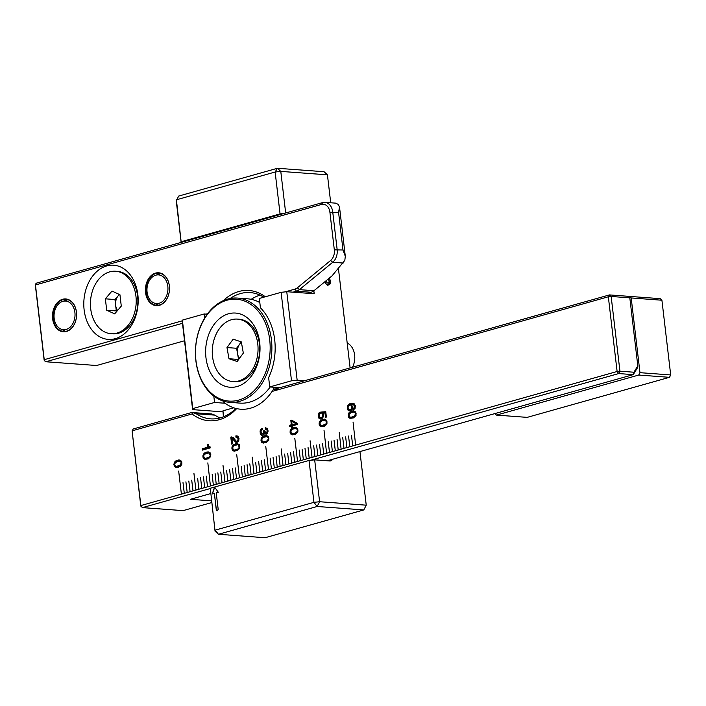 <?xml version="1.0" encoding="UTF-8"?>
<svg xmlns="http://www.w3.org/2000/svg" width="706" height="706" viewBox="0 0 706 706"><rect width="100%" height="100%" fill="white"/><g stroke="black" fill="none" stroke-linecap="round" stroke-linejoin="round"><path stroke-width="1.06" d="M325.06 281.597A4.024 2.656 74.3 0 0 328.14 285.021A4.024 2.656 74.3 0 0 328.767 284.959A4.024 2.656 74.3 0 0 330.452 282.224A4.024 2.656 74.3 0 0 329.12 278.252M279.885 387.691L269.727 386.941L291.507 380.808L281.112 292.328L286.76 291.71L314.196 293.74L313.852 290.801M269.727 386.941L268.633 377.595A52.279 38.133 -85.8 0 0 260.435 307.798L259.331 298.453L281.112 292.328M181.327 241.681L280.061 213.892L275.137 172.008L176.403 199.798L181.213 242.396M181.133 242.414L176.244 200.822L178.689 196.065L277.423 168.275L324.063 171.726L327.434 174.841L280.785 171.39L285.674 212.991M215.048 531.159L210.291 488.252L215.048 531.159L218.419 534.274L265.059 537.725L363.793 509.935L317.153 506.484L218.419 534.274L215.215 530.135L313.949 502.345L309.025 460.462L314.673 459.844L329.764 460.965A6.036 3.989 -105.7 0 0 330.708 460.877A6.036 3.989 -105.7 0 0 332.57 459.279M216.292 509.988L217.095 510.844L218.189 509.397L216.23 492.876L218.339 492.285L214.58 487.105L212.25 493.997L214.368 493.397L216.292 509.988L217.157 510.844M210.291 488.252L309.025 460.462M223.378 416.84L222.955 410.83L223.652 416.725M222.955 410.83L233.73 407.803M304.568 380.746L297.155 380.19L291.507 380.808M225.108 403.25L214.553 402.473L192.773 408.597L192.614 409.621L182.219 321.133L182.377 320.118L204.158 313.985L204.643 318.115M222.796 411.854L192.614 409.621M182.377 320.118L192.773 408.597M213.803 396.075L214.553 402.473M207.237 314.214L204.158 313.985M284.015 213.459L280.061 213.892M286.76 291.71L297.155 380.19M314.673 459.844L319.597 501.728L366.237 505.178L359.945 451.575M350.114 367.923L338.43 268.492M330.717 202.781L327.434 174.841M313.949 502.345L317.153 506.484L319.597 501.728L313.949 502.345M363.793 509.935L366.237 505.178L363.793 509.935M280.785 171.39L277.423 168.275L275.137 172.008L280.785 171.39M214.368 493.397L216.424 510.006M214.677 487.237L212.409 493.953M269.71 339.78A51.079 37.259 -85.8 0 0 226.961 300.218A51.079 37.259 -85.8 0 0 195.95 360.537A51.079 37.259 -85.8 0 0 238.699 400.099A51.079 37.259 -85.8 0 0 269.71 339.78M195.897 360.845A52.279 38.133 94.2 0 1 237.507 298.082A52.279 38.133 94.2 0 1 271.404 339.595A52.279 38.133 94.2 0 1 229.794 402.358A52.279 38.133 94.2 0 1 195.897 360.845M205.967 357.721A37.197 27.137 -85.8 0 0 237.101 386.535A37.197 27.137 -85.8 0 0 259.693 342.595A37.197 27.137 -85.8 0 0 228.559 313.782A37.197 27.137 -85.8 0 0 205.967 357.721M259.817 302.574A52.279 38.133 -85.8 0 0 247.665 298.832L237.507 298.082M229.794 402.358L239.943 403.108A52.279 38.133 -85.8 0 0 270.213 386.976M222.814 400.937A12.064 8.799 -85.8 0 0 224.755 402.985A52.279 38.133 -85.8 0 0 240.658 409.206A52.279 38.133 -85.8 0 0 250.524 408.192A52.279 38.133 -85.8 0 0 273.46 389.28A12.064 8.799 -85.8 0 0 274.457 387.285M53.188 318.671A16.088 11.737 -85.8 0 0 63.619 331.441A16.088 11.737 -85.8 0 0 66.646 331.132A16.088 11.737 -85.8 0 0 76.416 312.131A16.088 11.737 -85.8 0 0 65.993 299.353A16.088 11.737 -85.8 0 0 62.958 299.671A16.088 11.737 -85.8 0 0 53.188 318.671M66.426 331.502A16.485 12.028 94.2 0 1 52.623 318.733A16.485 12.028 94.2 0 1 62.631 299.256A16.485 12.028 94.2 0 1 76.433 312.026A16.485 12.028 94.2 0 1 66.426 331.502M145.551 292.575A16.485 12.028 94.2 0 1 155.558 273.098A16.485 12.028 94.2 0 1 169.361 285.868A16.485 12.028 94.2 0 1 159.344 305.345A16.485 12.028 94.2 0 1 145.551 292.575M169.343 285.974A16.088 11.737 -85.8 0 0 158.912 273.196A16.088 11.737 -85.8 0 0 146.116 292.513A16.088 11.737 -85.8 0 0 156.538 305.283A16.088 11.737 -85.8 0 0 169.343 285.974M106.721 265.924A37.197 27.137 -85.8 0 0 84.129 309.863A37.197 27.137 -85.8 0 0 115.263 338.677A37.197 27.137 -85.8 0 0 137.855 294.737A37.197 27.137 -85.8 0 0 106.721 265.924M260.073 295.161A52.279 38.133 -85.8 0 0 251.177 299.318M182.475 323.295L45.837 361.754L96.598 365.514L184.522 340.76M45.837 361.754L44.151 360.201L35.379 285.48L35.3 284.236L36.597 283.106L322.633 202.587A12.064 8.799 94.2 0 1 324.91 202.348A12.064 8.799 94.2 0 1 332.729 211.932L337.15 249.562A12.064 8.799 94.2 0 1 332.72 262.27L299.423 289.636A12.064 8.799 94.2 0 1 296.529 291.19L293.025 292.169M285.074 291.896L294.923 289.116A10.052 7.334 -85.8 0 0 297.341 287.827L330.637 260.461A10.052 7.334 -85.8 0 0 334.326 249.871L342.992 249.995L345.313 256.331L344.819 260.373L332.041 275.861L313.967 290.713A12.064 8.799 94.2 0 1 311.072 292.266L307.569 293.246M324.91 202.348L335.553 203.134L338.245 204.396L339.524 207.079L338.571 212.365L329.905 212.241A10.052 7.334 -85.8 0 0 321.495 204.449L35.459 284.968L44.231 359.689L182.263 320.833M206.081 314.126L207.626 313.693M223.211 300.721A54.291 39.598 94.2 0 1 263.859 295.77A10.052 7.334 -85.8 0 0 265.818 296.635M334.326 249.871L329.905 212.241M263.797 297.2A52.279 38.133 -85.8 0 0 250.189 292.584A52.279 38.133 -85.8 0 0 230.165 298.506M44.31 360.925L44.231 359.689M35.3 284.236L35.459 284.968M527.188 417.37L669.482 377.322L638.745 375.045L496.45 415.102L527.188 417.37M629.505 296.396L660.242 298.664L661.919 300.226L631.19 297.95L629.505 296.396L628.543 296.67M638.745 375.045L639.971 372.671L670.7 374.948L661.919 300.226M670.7 374.948L669.482 377.322M639.971 372.671L631.19 297.95M494.835 413.601L496.45 415.102M196.224 413.751L214.88 415.137L211.844 413.981L192.641 412.56L196.224 413.751A52.279 38.133 -85.8 0 0 210.556 418.852A52.279 38.133 -85.8 0 0 235.928 408.439M214.88 415.137A52.279 38.133 -85.8 0 0 220.007 417.952M272.084 391.433L608.334 296.776L617.115 371.497L140.865 505.558L132.093 430.836L192.076 413.954A54.291 39.598 -85.8 0 0 236.669 408.615M178.671 471.087L181.389 493.988M185.916 481.836L187.178 492.364M188.82 481.015L190.082 491.544M191.723 480.195L192.994 490.723M193.938 473.461L195.897 489.902M183.004 482.648L184.275 493.176M200.592 477.706L201.713 488.27M203.496 476.894L204.616 487.449M206.258 476.109L207.52 486.637M207.838 462.889L210.406 485.825M197.689 478.527L198.801 489.09M215.101 473.629L216.221 484.184M217.863 472.835L219.125 483.363M220.766 472.023L222.037 482.551M222.981 465.28L224.94 481.73M212.197 474.441L213.318 485.004M236.731 454.743L239.449 477.644M226.582 470.381L227.844 480.91M229.635 469.534L230.756 480.098M232.539 468.713L233.66 479.277M235.283 467.937L236.545 478.465M249.809 463.842L251.08 474.37M252.166 457.073L253.983 473.558M241.24 466.269L242.361 476.824M244.144 465.448L245.264 476.012M247.056 464.627L248.168 475.191M264.326 459.765L265.588 470.293M265.774 446.571L268.492 469.472M255.625 462.209L256.887 472.738M258.652 461.362L259.773 471.926M261.414 460.577L262.676 471.105M276.099 456.455L277.211 467.019M279.002 455.635L280.123 466.198M281.209 448.901L283.027 465.378M270.133 458.123L271.404 468.652M273.045 457.303L274.307 467.831M290.607 452.37L291.719 462.933M293.511 451.558L294.631 462.112M294.817 438.4L297.535 461.292M299.176 449.951L300.447 460.48M284.65 454.037L285.912 464.566M287.695 453.19L288.816 463.754M302.089 449.131L303.351 459.659M304.992 448.31L306.254 458.838M313.693 445.865L314.955 456.394M308.045 447.463L309.166 458.026M310.084 440.765L312.043 457.214M328.219 441.771L329.481 452.299M316.597 445.045L317.859 455.573M319.5 444.224L320.762 454.752M322.554 443.377L323.675 453.94M324.01 430.192L326.578 453.12M342.737 437.685L343.998 448.222M339.277 432.557L341.086 449.034M337.062 439.291L338.183 449.854M334.035 440.138L335.297 450.666M331.132 440.959L332.394 451.487M353.053 422.011L355.621 444.948M351.456 435.231L352.718 445.76M348.543 436.052L349.805 446.58M345.64 436.873L346.902 447.401M178.406 460.021L175.829 460.912L174.426 462.245L173.87 464.46L174.532 466.622L175.891 467.469L178.327 467.301L180.639 466.137L181.839 464.221L181.769 461.83L180.559 460.268L178.406 460.021L175.829 460.912L174.276 462.571L173.923 464.883L174.779 466.86L176.615 467.557M202.19 448.778L202.348 450.119L210.167 447.922L210.017 446.704L208.791 446.395L208.217 444.462L207.467 444.674L208.111 447.11L202.19 448.778L202.375 450.11M206.514 452.114L203.443 454.143L202.975 457.188L203.54 458.512L204.899 459.368L208.226 458.891L210.732 456.482L210.494 453.067L208.226 451.858L204.837 452.811M230.783 437.129L231.603 444.092L232.495 443.836L231.842 438.25L236.175 442.644L238.39 441.718L239.034 438.655L238.046 436.317L235.83 435.92L235.989 437.261L237.507 437.438L238.125 438.885L237.737 440.703L236.325 441.268L233.121 437.455L230.783 437.129L231.63 444.083M235.504 443.853L232.653 445.565L231.965 448.928L232.53 450.251L233.889 451.108L237.216 450.631L239.731 448.222L239.484 444.798L237.216 443.589L233.836 444.542M262.314 428.365L260.752 429.345L260.064 431.128L260.39 433.996L261.414 435.275L263.567 435.099L264.635 433.325L265.271 434.022L266.815 433.925L268.148 431.101L267.195 428.268L265.191 427.862L265.341 429.16L267.036 429.866L267.045 432.037L265.641 432.787L264.635 430.386L263.762 430.642L263.717 433.175L262.05 434.075L260.92 431.834L261.388 430.386L262.473 429.733L262.314 428.365L261.167 428.93L260.223 430.466L260.223 433.36L261.035 434.967L262.35 435.505M264.591 435.761L261.52 437.791L261.052 440.844L261.617 442.168L262.976 443.024L266.303 442.547L268.818 440.138L268.571 436.714L266.303 435.505L262.923 436.458M289.469 425.286L289.628 426.618L291.49 426.097L291.649 427.457L292.531 427.209L292.372 425.85L297.226 424.482L297.067 423.168L291.604 420.149L290.81 420.37L291.331 424.756L289.469 425.286L289.654 426.618M293.661 427.58L290.598 429.61L290.219 433.043L292.055 434.834L295.382 434.358L297.888 431.948L297.65 428.533L295.382 427.324L291.993 428.277M320.25 412.075L318.838 413.098L318.212 414.819L319.236 418.579L320.7 419.082L322.739 418.031L323.56 415.596L322.942 413.134L324.998 412.984L325.501 417.308L326.384 417.061L325.757 411.704L321.53 412.039L322.624 415.887L321.839 417.255L320.692 417.687L319.518 417.167L319.121 415.993L319.324 414.369L320.418 413.416L320.25 412.075L319.2 412.683M322.739 419.399L319.889 421.111L319.2 424.474L319.986 426.045L321.133 426.653L324.451 426.177L326.966 423.768L326.719 420.344L324.46 419.135L321.071 420.088M351.544 404.67L353.503 404.812L354.377 405.835L353.529 409.842L355.074 408.421L355.312 405.729L354.183 403.77L352.409 403.223L349.726 403.788L348.173 404.9L347.308 406.956L347.652 409.542L348.746 410.751L350.882 410.618L352.144 409.418L352.585 406.815L351.544 404.67M351.809 411.113L348.958 412.825L348.27 416.187L348.835 417.511L350.194 418.367L353.521 417.89L356.027 415.481L355.789 412.066L353.521 410.857L350.132 411.81M274.069 389.324L609.481 294.914L608.334 296.776L611.158 296.467L619.939 371.188L617.115 371.497L618.721 373.562L310.622 460.286M192.076 413.954L193.17 412.639L190.638 412.807L133.231 428.974L132.093 430.836L140.785 506.07L142.471 507.623L210.247 488.543M211.694 502.575L183.083 510.623L142.471 507.623L140.785 506.07M179.245 459.959L178.433 460.021M208.111 447.11L202.216 448.778M207.793 446.519L208.138 447.119M208.226 444.471L207.493 444.674L207.82 446.519M209.541 446.748L210.017 446.713M208.252 451.858L206.54 452.114M203.999 458.962L205.623 459.456M203.196 457.92L204.034 458.971M202.993 455.176L202.931 456.782M204.184 453.278L203.284 454.47M204.872 452.811L204.219 453.278M231.568 436.926L230.809 437.129M236.325 441.268L236.925 441.232M237.922 440.429L236.951 441.232M238.151 439.335L237.948 440.429M238.125 438.885L238.178 439.335M237.234 437.27L238.151 438.894M237.128 435.849L235.857 435.92L236.016 437.261M234.092 440.482L236.201 442.644M233.704 439.856L234.118 440.482M232.159 438.285L233.73 439.856M237.242 443.597L235.53 443.853M232.998 450.702L234.613 451.196M232.186 449.66L233.024 450.702M231.983 446.916L231.93 448.513M233.862 444.551L232.274 446.21M263.347 433.705L262.756 434.031M263.832 432.813L263.585 433.466M263.823 431.004L263.859 432.813M264.635 430.395L263.85 431.004M267.045 432.037L266.736 432.504M267.23 430.66L267.256 431.419M266.877 429.575L267.186 430.228M266.444 429.195L266.912 429.583M265.191 427.862L265.368 429.16M265.897 427.774L265.218 427.862M264.635 433.325L266.365 434.111M265.491 435.567L264.618 435.77M266.33 435.505L265.527 435.567M261.838 442.406L263.7 443.103M261.273 441.568L261.644 442.168M260.955 440.006L261.079 440.844M261.185 438.47L261.026 439.211M262.95 436.467L261.211 438.47M291.675 427.448L291.49 426.097M291.331 424.756L289.495 425.286M291.622 420.158L290.837 420.37L291.357 424.756M295.408 427.324L293.696 427.58M291.154 434.428L292.778 434.922M290.351 433.387L290.722 433.987M290.034 431.825L290.157 432.663M290.263 430.281L290.104 431.031M292.019 428.277L290.29 430.281M320.339 417.678L321.865 417.255L322.651 415.887L321.557 412.039L325.757 411.704M324.998 412.984L325.528 417.299M318.856 418.146L320.197 419.046M318.335 414.184L318.891 418.146M318.547 413.61L318.362 414.193M319.227 412.692L318.574 413.61M324.478 419.143L322.766 419.399M320.233 426.248L321.857 426.742M319.774 425.797L320.259 426.248M319.43 425.206L319.8 425.797M319.112 423.238L319.227 424.474M319.341 422.1L319.138 423.238M321.098 420.096L319.518 421.756M353.018 404.653L352.435 404.591M347.943 410.062L349.249 410.91M347.652 409.542L347.97 410.062M347.44 408.933L347.679 409.551M347.317 408.227L347.467 408.933M347.281 407.786L347.343 408.227M347.59 405.844L347.396 406.568M348.429 404.635L347.784 405.509M349.02 404.167L348.455 404.635M350.538 403.505L349.055 404.167M352.823 403.25L350.564 403.505M353.768 408.342L353.556 409.833M354.324 407.689L353.803 408.342M354.518 406.744L354.456 407.406M354.377 405.835L354.544 406.753M353.891 405.067L354.315 405.615M353.044 404.653L353.529 404.812M352.709 410.91L351.835 411.113M353.547 410.857L352.735 410.91M350.194 418.367L350.917 418.455M349.576 418.137L350.22 418.367M348.649 417.228L349.329 417.97M348.367 416.566L348.676 417.237M348.199 415.772L348.393 416.575M348.287 414.175L348.226 415.781M348.552 413.469L348.314 414.175M349.479 412.278L348.985 412.834M350.167 411.81L349.514 412.278M619.939 371.188L618.721 373.562L633.264 374.639L633.917 372.221L619.939 371.188M629.823 297.853L628.137 296.291L609.481 294.914L611.158 296.467L629.823 297.853L637.809 365.858L633.917 372.221M211.491 500.854L190.408 499.301L210.635 493.6M327.249 460.78L633.264 374.639L637.827 367.182L637.809 365.858M179.209 460.162L181.389 461.3L181.627 464.504L179.209 466.807L175.326 467.054L174.311 465.916L174.02 464.063L174.541 462.377L175.882 461.097L179.906 460.241L181.195 461.036L181.777 462.659L181.592 464.504L180.568 465.969L176.615 467.354M210.026 447.763L202.472 449.881L202.357 448.937L208.367 447.242L207.635 444.833L208.102 444.701L208.491 446.245L209.894 446.916L210.026 447.763L202.472 449.881M208.102 444.701L208.517 446.245L209.532 446.951M208.244 452.061L210.406 453.199L210.635 456.403L208.217 458.706L204.334 458.953L203.319 457.815L203.028 455.961L203.549 454.267L204.899 452.996L208.914 452.14L210.203 452.934L210.794 454.558L210.609 456.403L209.576 457.859L205.623 459.253M231.947 438.047L232.353 443.686L231.727 443.853L230.95 437.279L233.068 437.632L236.316 441.462M233.81 438.417L235.698 441.153L237.287 441.294L238.187 440.173L238.178 438.329L237.587 437.261L236.113 437.04L236.007 436.096L237.56 436.202L238.787 437.985L238.796 440.597L237.975 441.947L236.21 442.441L232.698 438.347L231.665 438.055L232.327 443.686L231.727 443.853M237.092 436.052L238.566 437.376L238.893 440.014L237.948 441.938L236.21 442.441M237.234 443.792L239.396 444.93L239.625 448.142L237.207 450.437L233.324 450.684L232.309 449.545L232.018 447.692L232.539 446.007L233.889 444.727L237.904 443.871L239.193 444.674L239.784 446.298L239.599 448.133L238.566 449.598L234.613 450.993M264.565 432.981L263.223 435.099L261.891 435.258L260.779 434.393L260.205 431.154L261.661 428.807L262.217 428.604L262.332 429.592L261.096 430.572L260.823 432.346L262.041 434.278M261.732 434.172L263.665 433.599L263.938 430.792L264.529 430.634L265.359 432.866L266.78 432.663L267.292 430.157L266.771 429.186L265.465 428.939L265.359 428.039L267.45 428.807L268.024 431.11L267.459 433.149L266.347 433.908L264.538 432.954L263.779 434.702L262.35 435.302M265.871 427.968L267.424 428.807L267.962 430.475L267.68 432.725L266.347 433.908M266.294 435.708L268.483 436.846L268.712 440.059L266.294 442.353L262.411 442.6L261.405 441.462L261.105 439.609L261.626 437.923L262.976 436.643L266.992 435.787L268.28 436.59L268.871 438.214L268.686 440.05L267.653 441.515L263.7 442.909M291.613 425.868L289.742 426.389L289.636 425.436L291.499 424.915L290.978 420.529L291.587 420.352L296.935 423.309L297.05 424.324L292.196 425.692L292.363 427.051L291.799 427.218L291.604 425.859L289.742 426.389M291.587 420.352L296.961 423.309L297.085 424.332L292.231 425.7L292.39 427.051L291.763 427.218M295.373 427.527L297.553 428.666L297.791 431.869L295.373 434.172L291.49 434.419L290.475 433.281L290.184 431.428L290.704 429.733L292.055 428.463L296.07 427.607L297.358 428.401L297.941 430.025L297.755 431.869L296.732 433.325L292.778 434.719M320.277 413.284L320.136 412.339L320.277 413.284M320.33 417.881L319.006 416.037L319.942 413.434M326.243 416.902L325.66 411.916L326.243 416.902L325.651 417.07L325.122 412.772L322.642 412.957L325.122 412.772M322.642 412.957L323.374 414.907L323.207 416.849L322.254 418.279L320.7 418.879L322.28 418.279L323.233 416.858L323.401 414.907L322.668 412.957M324.451 419.338L326.631 420.476L326.86 423.688L324.442 425.983L320.568 426.23L319.553 425.091L319.253 423.238L319.783 421.553L321.124 420.273L325.148 419.417L326.428 420.22L327.019 421.844L326.834 423.688L325.81 425.144L321.857 426.539M353.653 409.577L354.73 408.739L353.653 409.577L353.547 408.686L354.571 407.468L354.412 405.5L353.053 404.45L350.979 404.573L352.444 406.877L352.268 408.756L351.306 410.142L349.249 410.715L350.864 410.433L352.056 409.295L352.47 406.877L351.006 404.573L352.47 404.388M353.503 403.629L355.162 405.791L354.703 408.73L355.197 405.791L353.529 403.629M353.538 411.06L355.7 412.198L355.93 415.402L353.512 417.696L349.629 417.943L348.614 416.814L348.323 414.951L348.843 413.266L350.194 411.986L354.209 411.13L355.497 411.933L356.089 413.557L355.903 415.402L354.871 416.858L350.917 418.252M209.92 446.916L210 447.763M236.581 436.97L236.113 437.04M233.068 437.632L233.783 438.417M264.644 431.542L264.9 432.372M264.556 430.995L264.618 431.542M260.92 432.875L261.441 433.969M260.823 432.346L260.885 432.875M261.599 429.963L260.796 432.346M262.191 428.604L262.305 429.592L261.573 429.963M320.197 418.852L318.971 418.005L318.318 415.481L318.671 413.707L320.136 412.339M319.915 413.434L319.412 413.928M319.191 414.263L318.971 415.534M318.944 415.534L319.006 416.037M318.98 416.037L319.094 416.54M319.218 416.964L319.995 417.784M319.968 417.775L321.539 417.652L322.651 416.372L322.783 414.899L321.698 412.225L325.634 411.916M326.216 416.902L325.625 417.07M349.249 410.715L347.581 408.853L347.873 405.623L349.761 403.982L352.797 403.453M178.406 461.027L174.814 462.995L174.506 464.733L175.185 466.181L176.729 466.578L178.997 466.048L181.239 464.01L181.204 462.209L180.215 461.106L176.2 461.768L174.514 464.107L174.885 465.81L176.147 466.551M207.414 452.917L204.616 454.02L203.496 455.997L204.616 458.318L207.229 458.203L210.026 456.438L210.211 454.108L208.711 452.864L205.843 453.358M237.101 444.577L234.171 445.407L232.592 447.154L233.192 449.81L235.425 450.128L238.672 448.628L239.325 446.439L238.213 444.736L234.833 445.098M266.797 436.52L263.259 437.314L261.679 439.07L262.279 441.727L264.512 442.044L267.759 440.544L268.412 438.355L267.3 436.652L263.929 437.014M291.49 420.917L291.966 424.986L296.555 423.688L291.49 420.917M295.867 428.33L292.328 429.133L290.757 430.881L291.349 433.537L293.59 433.855L296.838 432.363L297.491 430.175L296.379 428.463L292.999 428.833M324.336 420.123L321.406 420.952L319.827 422.7L320.427 425.356L322.66 425.674L325.916 424.174L326.569 421.985L325.457 420.282L322.077 420.644M350.511 404.917L348.879 405.368L347.926 406.947L348.358 409.356L349.717 409.939L351.641 408.8L352.003 406.859L350.882 405.041L349.267 405.138M352.709 411.916L349.911 413.019L348.79 414.996L349.911 417.317L352.523 417.202L355.321 415.428L355.506 413.107L354.006 411.863L351.138 412.357M179.095 460.947L178.433 461.027M179.703 460.974L179.13 460.947M208.111 452.837L207.44 452.925M208.711 452.864L208.138 452.846M204.616 458.318L205.155 458.45M203.866 457.709L204.652 458.326M203.637 457.223L203.893 457.709M203.513 456.623L203.663 457.223M203.602 455.414L203.54 456.632M203.822 454.885L203.628 455.423M204.166 454.426L203.857 454.893M205.181 453.667L204.643 454.02M205.878 453.367L205.208 453.667M237.701 444.603L237.128 444.577M233.607 450.057L234.145 450.19M232.856 449.44L233.642 450.057M232.627 448.954L232.883 449.44M232.503 448.363L232.653 448.954M232.592 447.154L232.53 448.363M232.821 446.624L232.618 447.154M233.156 446.157L232.848 446.624M234.171 445.407L233.633 445.76M234.869 445.098L234.198 445.407M262.279 441.727L263.232 442.106M261.714 440.871L261.97 441.356M261.591 440.279L261.741 440.871M261.573 439.653L261.617 440.279M261.679 439.07L261.599 439.653M262.244 438.073L261.705 439.07M263.259 437.314L262.72 437.676M263.956 437.014L263.285 437.323M291.516 420.926L291.993 424.977M291.772 433.784L292.31 433.916M291.022 433.175L291.799 433.793M290.793 432.69L291.048 433.175M290.669 432.09L290.819 432.69M290.651 431.463L290.695 432.098M290.757 430.881L290.678 431.472M290.978 430.36L290.784 430.889M291.322 429.892L291.004 430.36M292.328 429.133L291.799 429.486M293.025 428.833L292.363 429.133M324.945 420.149L324.363 420.123M320.851 425.603L321.389 425.736M320.1 424.986L320.877 425.603M319.871 424.5L320.127 424.986M319.739 423.909L319.897 424.5M319.73 423.282L319.765 423.909M319.827 422.7L319.756 423.282M320.056 422.17L319.862 422.7M320.4 421.703L320.083 422.17M321.406 420.952L320.877 421.305M322.104 420.644L321.433 420.952M348.146 408.977L348.658 409.648M347.899 407.98L348.173 408.977M347.926 406.947L347.926 407.98M348.058 406.479L347.952 406.947M348.543 405.676L348.084 406.479M349.293 405.138L348.579 405.676M353.406 411.836L352.735 411.925M354.006 411.863L353.432 411.845M349.911 417.317L350.45 417.449M349.161 416.699L349.947 417.317M348.808 415.622L349.188 416.708M348.896 414.413L348.835 415.622M349.117 413.884L348.923 414.413M349.911 413.019L349.152 413.892M351.173 412.366L349.938 413.019M181.063 462.306L180.586 464.848L176.729 466.375L180.612 464.848L181.089 462.306M209.205 453.199L210.203 455.317L210.106 454.205M210.141 455.838L209.911 456.314L210.141 455.838M209.911 456.314L208.632 457.462L205.737 458.273L208.658 457.462L209.938 456.314M238.196 444.93L239.193 447.057L239.096 445.936M239.131 447.578L238.902 448.054L239.131 447.578M238.902 448.054L237.622 449.192L234.754 450.013L237.648 449.201L238.928 448.054M267.283 436.846L266.797 436.723L267.283 436.846M267.971 437.411L268.183 437.852M268.28 438.973L267.247 440.773L263.841 441.93L267.274 440.773L268.315 438.973M296.079 423.635L292.09 424.747L291.675 421.235L296.079 423.635L292.09 424.747M296.352 428.666L295.867 428.533L296.352 428.666M297.05 429.23L297.252 429.672M297.358 430.784L296.326 432.584L292.893 433.74L296.352 432.593L297.385 430.784M325.431 420.476L324.945 420.352L325.431 420.476M325.793 420.705L326.437 422.603L325.828 424.024L321.998 425.559L325.854 424.024L326.463 422.603L325.828 420.705M351.438 405.703L351.764 406.435L351.411 405.703M351.764 406.435L351.535 408.668L349.744 409.745L351.562 408.677L351.8 406.435M354.5 412.189L355.489 413.742L355.189 412.763M355.489 413.742L354.465 416.116L351.032 417.272L354.491 416.125L355.515 413.742M176.147 466.357L174.761 465.228L174.929 463.11L176.871 461.662L179.677 461.168M205.155 458.247L203.769 457.126L203.946 455.008L205.878 453.552L208.685 453.067M209.867 453.764L210.07 454.205M234.145 449.987L232.768 448.866L232.936 446.748L234.869 445.292L237.675 444.806M238.857 445.495L239.06 445.936M263.232 441.903L261.855 440.782L262.023 438.655L263.956 437.208L266.762 436.714M267.945 437.411L268.156 437.852M291.675 421.235L296.052 423.635M292.31 433.722L290.925 432.593L291.093 430.475L293.034 429.019L295.84 428.533M297.023 429.23L297.226 429.672M321.389 425.533L320.003 424.412L320.171 422.294L322.112 420.838L324.919 420.352M349.338 409.736L348.27 408.862L348.067 406.991L348.949 405.544L350.485 405.12M350.45 417.246L349.064 416.125L349.241 414.007L351.173 412.551L353.98 412.066M116.931 311.222L116.305 310.931L115.634 305.239A10.096 7.36 -85.8 0 0 117.575 310.464M111.01 333.7L112.704 333.823A31.311 22.839 -85.8 0 0 137.617 296.238A31.311 22.839 -85.8 0 0 117.32 271.369L115.634 271.245A31.311 22.839 -85.8 0 0 90.712 308.84A31.311 22.839 -85.8 0 0 111.01 333.7A31.311 22.839 -85.8 0 0 135.931 296.105A31.311 22.839 -85.8 0 0 115.634 271.245M121.282 306.122L114.663 313.87L106.703 310.225L105.362 298.823L111.98 291.075L119.941 294.72L121.282 306.122M116.305 310.931L106.703 310.225M114.972 299.538L118.281 295.664A10.096 7.36 -85.8 0 0 115.634 305.239L114.972 299.538L105.362 298.823M119.473 294.508A10.096 7.36 -85.8 0 0 118.281 295.664L119.323 294.437M241.408 342.286A10.096 7.36 -85.8 0 0 239.678 344.069L241.275 341.898M232.848 381.558L234.533 381.681A31.311 22.839 -85.8 0 0 252.616 372.08A31.311 22.839 -85.8 0 0 258.511 338.959A31.311 22.839 -85.8 0 0 239.157 319.227L237.472 319.103A31.311 22.839 -85.8 0 0 219.389 328.705A31.311 22.839 -85.8 0 0 213.503 361.834A31.311 22.839 -85.8 0 0 232.848 381.558A31.311 22.839 -85.8 0 0 250.93 371.956A31.311 22.839 -85.8 0 0 256.825 338.827A31.311 22.839 -85.8 0 0 237.472 319.103M233.165 339.154L241.337 341.925L243.332 353.097L237.154 361.507L228.982 358.736L226.988 347.564L233.165 339.154M352.47 367.261A16.088 11.737 -85.8 0 0 347.193 343.037M238.654 359.469L228.982 358.736M238.584 359.451L236.589 348.27L226.988 347.564M236.589 348.27L239.678 344.069A10.096 7.36 -85.8 0 0 237.587 353.865A10.096 7.36 -85.8 0 0 239.458 358.374M158.621 305.186A16.088 11.737 94.2 0 1 157.367 304.674L153.458 302.724A14.367 10.475 94.2 0 1 147.007 291.313A14.367 10.475 94.2 0 1 151.613 277.687A14.367 10.475 94.2 0 1 155.488 275.269A14.367 10.475 94.2 0 1 167.172 283.159A14.367 10.475 94.2 0 1 163.298 300.756A14.367 10.475 94.2 0 1 153.458 302.724M155.488 275.269L159.635 273.928A16.088 11.737 94.2 0 1 160.959 273.601M65.693 331.343A16.088 11.737 94.2 0 1 64.44 330.832L60.531 328.881A14.367 10.475 94.2 0 1 54.159 318.3A14.367 10.475 94.2 0 1 62.56 301.436A14.367 10.475 94.2 0 1 74.898 312.458A14.367 10.475 94.2 0 1 71.041 326.198A14.367 10.475 94.2 0 1 60.531 328.881M62.56 301.436L66.708 300.085A16.088 11.737 94.2 0 1 68.032 299.759M273.46 389.28L278.411 389.65M326.287 280.591A2.012 1.333 74.3 0 0 327.337 282.859A2.012 1.333 74.3 0 0 328.925 282.303A2.012 1.333 74.3 0 0 327.902 279.267M342.992 249.995L338.571 212.365M311.072 292.266L296.529 291.19L294.923 289.116M343.178 263.038L332.72 262.27L330.637 260.461M297.341 287.827L299.423 289.636L313.967 290.713M264.309 297.058L263.859 295.77M321.495 204.449L322.633 202.587M327.31 285.374L329.358 283.441L329.614 282.268L328.484 278.782M345.296 256.216L339.533 207.158"/></g></svg>
